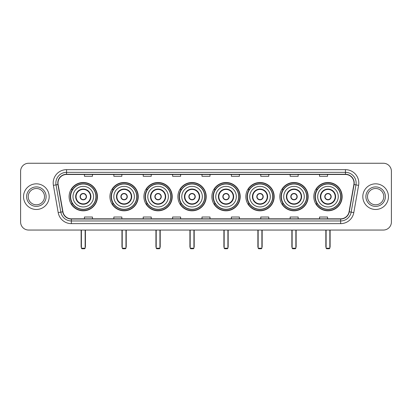 <?xml version="1.0" encoding="UTF-8"?>
<svg xmlns="http://www.w3.org/2000/svg" width="412" height="412" viewBox="0 0 412 412"><rect width="100%" height="100%" fill="white"/><g stroke="black" fill="none" stroke-linecap="round" stroke-linejoin="round"><path stroke-width="0.62" d="M313.82 196.648A14.157 14.157 0 0 0 327.978 210.81A14.157 14.157 0 0 0 342.14 196.648A14.157 14.157 0 0 0 327.978 182.49A14.157 14.157 0 0 0 313.82 196.648M279.841 196.648A14.157 14.157 0 0 0 293.998 210.81A14.157 14.157 0 0 0 308.155 196.648A14.157 14.157 0 0 0 293.998 182.49A14.157 14.157 0 0 0 279.841 196.648M245.856 196.648A14.157 14.157 0 0 0 260.018 210.81A14.157 14.157 0 0 0 274.176 196.648A14.157 14.157 0 0 0 260.018 182.49A14.157 14.157 0 0 0 245.856 196.648M211.876 196.648A14.157 14.157 0 0 0 226.034 210.81A14.157 14.157 0 0 0 240.196 196.648A14.157 14.157 0 0 0 226.034 182.49A14.157 14.157 0 0 0 211.876 196.648M177.896 196.648A14.157 14.157 0 0 0 192.054 210.81A14.157 14.157 0 0 0 206.211 196.648A14.157 14.157 0 0 0 192.054 182.49A14.157 14.157 0 0 0 177.896 196.648M143.917 196.648A14.157 14.157 0 0 0 158.074 210.81A14.157 14.157 0 0 0 172.231 196.648A14.157 14.157 0 0 0 158.074 182.49A14.157 14.157 0 0 0 143.917 196.648M109.932 196.648A14.157 14.157 0 0 0 124.094 210.81A14.157 14.157 0 0 0 138.252 196.648A14.157 14.157 0 0 0 124.094 182.49A14.157 14.157 0 0 0 109.932 196.648M69.113 196.648A14.157 14.157 0 0 0 83.27 210.81A14.157 14.157 0 0 0 97.433 196.648A14.157 14.157 0 0 0 83.27 182.49A14.157 14.157 0 0 0 69.113 196.648M72.512 203.863A12.957 12.957 0 0 1 72.512 189.438M113.331 203.863A12.957 12.957 0 0 1 113.331 189.438M147.311 203.863A12.957 12.957 0 0 1 147.311 189.438M181.29 203.863A12.957 12.957 0 0 1 181.29 189.438M215.275 203.863A12.957 12.957 0 0 1 215.275 189.438M249.255 203.863A12.957 12.957 0 0 1 249.255 189.438M283.235 203.863A12.957 12.957 0 0 1 283.235 189.438M317.214 203.863A12.957 12.957 0 0 1 317.214 189.438M20.6 171.268L20.6 222.027A8.013 8.013 0 0 0 28.613 230.045L383.387 230.045A8.013 8.013 0 0 0 391.4 222.027L391.4 171.268A8.013 8.013 0 0 0 383.387 163.255L28.613 163.255A8.013 8.013 0 0 0 20.6 171.268L20.6 222.027M23.541 196.648A12.823 12.823 0 0 0 36.364 209.471A12.823 12.823 0 0 0 49.183 196.648A12.823 12.823 0 0 0 36.364 183.829A12.823 12.823 0 0 0 23.541 196.648A12.823 12.823 0 0 0 36.364 209.471A12.823 12.823 0 0 0 49.183 196.648A12.823 12.823 0 0 0 36.364 183.829A12.823 12.823 0 0 0 23.541 196.648M362.817 196.648A12.823 12.823 0 0 0 375.636 209.471A12.823 12.823 0 0 0 388.459 196.648A12.823 12.823 0 0 0 375.636 183.829A12.823 12.823 0 0 0 362.817 196.648A12.823 12.823 0 0 0 375.636 209.471A12.823 12.823 0 0 0 388.459 196.648A12.823 12.823 0 0 0 375.636 183.829A12.823 12.823 0 0 0 362.817 196.648M57.999 183.026A8.549 8.549 0 0 1 66.548 174.477L345.452 174.477A8.549 8.549 0 0 1 353.872 184.509L349.067 211.758A8.549 8.549 0 0 1 340.647 218.823L71.353 218.823A8.549 8.549 0 0 1 62.933 211.758L58.128 184.509A8.549 8.549 0 0 1 57.999 183.026M57.788 183.026A8.76 8.76 0 0 0 57.922 184.545L62.727 211.794A8.76 8.76 0 0 0 71.353 219.035L340.647 219.035A8.76 8.76 0 0 0 349.273 211.794L354.078 184.545A8.76 8.76 0 0 0 345.452 174.261L66.548 174.261A8.76 8.76 0 0 0 57.788 183.026M53.395 185.343A13.359 13.359 0 0 1 66.548 169.667L345.452 169.667A13.359 13.359 0 0 1 358.605 185.343L353.8 212.592A13.359 13.359 0 0 1 340.647 223.634L71.353 223.634A13.359 13.359 0 0 1 58.2 212.592L53.395 185.343L56.027 184.88A10.686 10.686 0 0 1 66.548 172.34L345.452 172.34A10.686 10.686 0 0 1 355.973 184.88L351.168 212.129A10.686 10.686 0 0 1 340.647 220.961L71.353 220.961A10.686 10.686 0 0 1 60.832 212.129L56.027 184.88A10.686 10.686 0 0 1 55.862 183.026M383.387 163.255L28.613 163.255M28.613 230.045L383.387 230.045M391.4 222.027L391.4 171.268M349.273 211.794L351.168 212.129L355.973 184.88L358.605 185.343M201.993 174.477L201.993 176.285L210.007 176.285L210.007 174.477M172.607 174.477L172.607 176.285L180.621 176.285L180.621 174.477M143.222 174.477L143.222 176.285L151.235 176.285L151.235 174.477M113.836 174.477L113.836 176.285L121.849 176.285L121.849 174.477M84.45 174.477L84.45 176.285L92.463 176.285L92.463 174.477M231.379 174.477L231.379 176.285L239.393 176.285L239.393 174.477M260.765 174.477L260.765 176.285L268.779 176.285L268.779 174.477M290.151 174.477L290.151 176.285L298.164 176.285L298.164 174.477M319.537 174.477L319.537 176.285L327.55 176.285L327.55 174.477M210.007 218.823L210.007 217.016L201.993 217.016L201.993 218.823M180.621 218.823L180.621 217.016L172.607 217.016L172.607 218.823M151.235 218.823L151.235 217.016L143.222 217.016L143.222 218.823M121.849 218.823L121.849 217.016L113.836 217.016L113.836 218.823M92.463 218.823L92.463 217.016L84.45 217.016L84.45 218.823M239.393 218.823L239.393 217.016L231.379 217.016L231.379 218.823M268.779 218.823L268.779 217.016L260.765 217.016L260.765 218.823M298.164 218.823L298.164 217.016L290.151 217.016L290.151 218.823M327.55 218.823L327.55 217.016L319.537 217.016L319.537 218.823M44.506 196.648A8.142 8.142 0 0 0 36.364 188.505A8.142 8.142 0 0 0 28.217 196.648A8.142 8.142 0 0 0 36.364 204.795A8.142 8.142 0 0 0 44.506 196.648A8.142 8.142 0 0 1 36.364 204.795A8.142 8.142 0 0 1 28.217 196.648M72.986 196.648A10.285 10.285 0 0 1 83.27 186.363A10.285 10.285 0 0 1 93.56 196.648A10.285 10.285 0 0 1 83.27 206.937A10.285 10.285 0 0 1 72.986 196.648A10.285 10.285 0 0 0 83.27 206.937A10.285 10.285 0 0 0 93.56 196.648M76.06 196.648A7.215 7.215 0 0 0 83.27 203.863A7.215 7.215 0 0 0 90.486 196.648A7.215 7.215 0 0 0 83.27 189.438A7.215 7.215 0 0 0 76.06 196.648M72.672 189.438A12.823 12.823 0 0 0 72.672 203.863M95.908 196.648A12.638 12.638 0 0 0 83.27 184.015A12.638 12.638 0 0 0 70.637 196.648A12.638 12.638 0 0 0 83.27 209.286A12.638 12.638 0 0 0 95.908 196.648M80.067 196.648A3.203 3.203 0 0 0 83.27 199.856A3.203 3.203 0 0 0 86.479 196.648A3.203 3.203 0 0 0 83.27 193.444A3.203 3.203 0 0 0 80.067 196.648M97.165 196.648A13.89 13.89 0 0 1 71.4 203.863L72.687 203.863A12.808 12.808 0 0 0 91.747 206.252A12.808 12.808 0 0 0 91.747 187.043A12.808 12.808 0 0 0 72.687 189.438L71.4 189.438A13.89 13.89 0 0 1 97.165 196.648M80.17 195.849L80.278 195.849A3.1 3.1 0 0 1 86.268 195.849L86.098 195.849A2.941 2.941 0 0 1 83.27 199.588A2.941 2.941 0 0 1 80.443 195.849A2.941 2.941 0 0 1 86.098 195.849L86.376 195.849M86.376 197.451L86.268 197.451A3.1 3.1 0 0 1 80.278 197.451L80.17 197.451M81.401 230.045L81.401 248.209L85.145 248.209L85.145 230.045M81.401 248.209L81.936 248.745L84.609 248.745L85.145 248.209M113.81 196.648A10.285 10.285 0 0 1 124.094 186.363A10.285 10.285 0 0 1 134.379 196.648A10.285 10.285 0 0 1 124.094 206.937A10.285 10.285 0 0 1 113.81 196.648A10.285 10.285 0 0 0 124.094 206.937A10.285 10.285 0 0 0 134.379 196.648M116.879 196.648A7.215 7.215 0 0 0 124.094 203.863A7.215 7.215 0 0 0 131.304 196.648A7.215 7.215 0 0 0 124.094 189.438A7.215 7.215 0 0 0 116.879 196.648M113.491 189.438A12.823 12.823 0 0 0 113.491 203.863M136.727 196.648A12.638 12.638 0 0 0 124.094 184.015A12.638 12.638 0 0 0 111.456 196.648A12.638 12.638 0 0 0 124.094 209.286A12.638 12.638 0 0 0 136.727 196.648M120.886 196.648A3.203 3.203 0 0 0 124.094 199.856A3.203 3.203 0 0 0 127.298 196.648A3.203 3.203 0 0 0 124.094 193.444A3.203 3.203 0 0 0 120.886 196.648M137.984 196.648A13.89 13.89 0 0 1 112.219 203.863L113.506 203.863A12.808 12.808 0 0 0 132.566 206.252A12.808 12.808 0 0 0 132.566 187.043A12.808 12.808 0 0 0 113.506 189.438L112.219 189.438A13.89 13.89 0 0 1 137.984 196.648M120.989 195.849L121.097 195.849A3.1 3.1 0 0 1 127.087 195.849L126.922 195.849A2.941 2.941 0 0 1 124.094 199.588A2.941 2.941 0 0 1 121.267 195.849A2.941 2.941 0 0 1 126.922 195.849L127.195 195.849M127.195 197.451L126.922 197.451A2.941 2.941 0 0 1 121.267 197.451L120.989 197.451M126.922 197.451L127.087 197.451A3.1 3.1 0 0 1 121.097 197.451L121.267 197.451M122.225 230.045L122.225 248.209L125.964 248.209L125.964 230.045M122.225 248.209L122.755 248.745L125.428 248.745L125.964 248.209M147.79 196.648A10.285 10.285 0 0 1 158.074 186.363A10.285 10.285 0 0 1 168.359 196.648A10.285 10.285 0 0 1 158.074 206.937A10.285 10.285 0 0 1 147.79 196.648A10.285 10.285 0 0 0 158.074 206.937A10.285 10.285 0 0 0 168.359 196.648M150.859 196.648A7.215 7.215 0 0 0 158.074 203.863A7.215 7.215 0 0 0 165.289 196.648A7.215 7.215 0 0 0 158.074 189.438A7.215 7.215 0 0 0 150.859 196.648M147.47 189.438A12.823 12.823 0 0 0 147.47 203.863M170.712 196.648A12.638 12.638 0 0 0 158.074 184.015A12.638 12.638 0 0 0 145.436 196.648A12.638 12.638 0 0 0 158.074 209.286A12.638 12.638 0 0 0 170.712 196.648M154.866 196.648A3.203 3.203 0 0 0 158.074 199.856A3.203 3.203 0 0 0 161.277 196.648A3.203 3.203 0 0 0 158.074 193.444A3.203 3.203 0 0 0 154.866 196.648M171.964 196.648A13.89 13.89 0 0 1 146.203 203.863L147.491 203.863A12.808 12.808 0 0 0 166.551 206.252A12.808 12.808 0 0 0 166.551 187.043A12.808 12.808 0 0 0 147.491 189.438L146.203 189.438A13.89 13.89 0 0 1 171.964 196.648M154.969 195.849L155.077 195.849A3.1 3.1 0 0 1 161.066 195.849L160.901 195.849A2.941 2.941 0 0 1 158.074 199.588A2.941 2.941 0 0 1 155.247 195.849A2.941 2.941 0 0 1 160.901 195.849L161.18 195.849M161.18 197.451L160.901 197.451A2.941 2.941 0 0 1 155.247 197.451L154.969 197.451M160.901 197.451L161.066 197.451A3.1 3.1 0 0 1 155.077 197.451L155.247 197.451M156.205 230.045L156.205 248.209L159.944 248.209L159.944 230.045M156.205 248.209L156.74 248.745L159.408 248.745L159.944 248.209M181.769 196.648A10.285 10.285 0 0 1 192.054 186.363A10.285 10.285 0 0 1 202.338 196.648A10.285 10.285 0 0 1 192.054 206.937A10.285 10.285 0 0 1 181.769 196.648A10.285 10.285 0 0 0 192.054 206.937A10.285 10.285 0 0 0 202.338 196.648M184.844 196.648A7.215 7.215 0 0 0 192.054 203.863A7.215 7.215 0 0 0 199.269 196.648A7.215 7.215 0 0 0 192.054 189.438A7.215 7.215 0 0 0 184.844 196.648M181.455 189.438A12.823 12.823 0 0 0 181.455 203.863L180.183 203.863A13.89 13.89 0 0 0 205.948 196.648A13.89 13.89 0 0 0 180.183 189.438L181.471 189.438A12.808 12.808 0 0 1 200.531 187.043A12.808 12.808 0 0 1 200.531 206.252A12.808 12.808 0 0 1 181.471 203.863M204.692 196.648A12.638 12.638 0 0 0 192.054 184.015A12.638 12.638 0 0 0 179.421 196.648A12.638 12.638 0 0 0 192.054 209.286A12.638 12.638 0 0 0 204.692 196.648M188.851 196.648A3.203 3.203 0 0 0 192.054 199.856A3.203 3.203 0 0 0 195.262 196.648A3.203 3.203 0 0 0 192.054 193.444A3.203 3.203 0 0 0 188.851 196.648M188.953 195.849L189.062 195.849A3.1 3.1 0 0 1 195.051 195.849L194.881 195.849A2.941 2.941 0 0 1 192.054 199.588A2.941 2.941 0 0 1 189.226 195.849A2.941 2.941 0 0 1 194.881 195.849L195.159 195.849M195.159 197.451L194.881 197.451A2.941 2.941 0 0 1 189.226 197.451L188.953 197.451M194.881 197.451L195.051 197.451A3.1 3.1 0 0 1 189.062 197.451L189.226 197.451M190.184 230.045L190.184 248.209L193.923 248.209L193.923 230.045M190.184 248.209L190.72 248.745L193.393 248.745L193.923 248.209M215.749 196.648A10.285 10.285 0 0 1 226.034 186.363A10.285 10.285 0 0 1 236.323 196.648A10.285 10.285 0 0 1 226.034 206.937A10.285 10.285 0 0 1 215.749 196.648A10.285 10.285 0 0 0 226.034 206.937A10.285 10.285 0 0 0 236.323 196.648M218.823 196.648A7.215 7.215 0 0 0 226.034 203.863A7.215 7.215 0 0 0 233.249 196.648A7.215 7.215 0 0 0 226.034 189.438A7.215 7.215 0 0 0 218.823 196.648M215.435 189.438A12.823 12.823 0 0 0 215.435 203.863M238.672 196.648A12.638 12.638 0 0 0 226.034 184.015A12.638 12.638 0 0 0 213.401 196.648A12.638 12.638 0 0 0 226.034 209.286A12.638 12.638 0 0 0 238.672 196.648M222.83 196.648A3.203 3.203 0 0 0 226.034 199.856A3.203 3.203 0 0 0 229.242 196.648A3.203 3.203 0 0 0 226.034 193.444A3.203 3.203 0 0 0 222.83 196.648M239.928 196.648A13.89 13.89 0 0 1 214.163 203.863L215.45 203.863A12.808 12.808 0 0 0 234.51 206.252A12.808 12.808 0 0 0 234.51 187.043A12.808 12.808 0 0 0 215.45 189.438L214.163 189.438A13.89 13.89 0 0 1 239.928 196.648M222.933 195.849L223.041 195.849A3.1 3.1 0 0 1 229.031 195.849L228.861 195.849A2.941 2.941 0 0 1 226.034 199.588A2.941 2.941 0 0 1 223.211 195.849A2.941 2.941 0 0 1 228.861 195.849L229.139 195.849M229.139 197.451L228.861 197.451A2.941 2.941 0 0 1 223.211 197.451L222.933 197.451M228.861 197.451L229.031 197.451A3.1 3.1 0 0 1 223.041 197.451L223.211 197.451M224.164 230.045L224.164 248.209L227.908 248.209L227.908 230.045M224.164 248.209L224.7 248.745L227.373 248.745L227.908 248.209M249.734 196.648A10.285 10.285 0 0 1 260.018 186.363A10.285 10.285 0 0 1 270.303 196.648A10.285 10.285 0 0 1 260.018 206.937A10.285 10.285 0 0 1 249.734 196.648A10.285 10.285 0 0 0 260.018 206.937A10.285 10.285 0 0 0 270.303 196.648M252.803 196.648A7.215 7.215 0 0 0 260.018 203.863A7.215 7.215 0 0 0 267.228 196.648A7.215 7.215 0 0 0 260.018 189.438A7.215 7.215 0 0 0 252.803 196.648M249.415 189.438A12.823 12.823 0 0 0 249.415 203.863M272.651 196.648A12.638 12.638 0 0 0 260.018 184.015A12.638 12.638 0 0 0 247.38 196.648A12.638 12.638 0 0 0 260.018 209.286A12.638 12.638 0 0 0 272.651 196.648M256.81 196.648A3.203 3.203 0 0 0 260.018 199.856A3.203 3.203 0 0 0 263.222 196.648A3.203 3.203 0 0 0 260.018 193.444A3.203 3.203 0 0 0 256.81 196.648M273.908 196.648A13.89 13.89 0 0 1 248.142 203.863L249.43 203.863A12.808 12.808 0 0 0 268.49 206.252A12.808 12.808 0 0 0 268.49 187.043A12.808 12.808 0 0 0 249.43 189.438L248.142 189.438A13.89 13.89 0 0 1 273.908 196.648M256.913 195.849L257.021 195.849A3.1 3.1 0 0 1 263.01 195.849L262.846 195.849A2.941 2.941 0 0 1 260.018 199.588A2.941 2.941 0 0 1 257.191 195.849A2.941 2.941 0 0 1 262.846 195.849L263.119 195.849M263.119 197.451L262.846 197.451A2.941 2.941 0 0 1 257.191 197.451L256.913 197.451M262.846 197.451L263.01 197.451A3.1 3.1 0 0 1 257.021 197.451L257.191 197.451M258.149 230.045L258.149 248.209L261.888 248.209L261.888 230.045M258.149 248.209L258.679 248.745L261.352 248.745L261.888 248.209M283.714 196.648A10.285 10.285 0 0 1 293.998 186.363A10.285 10.285 0 0 1 304.283 196.648A10.285 10.285 0 0 1 293.998 206.937A10.285 10.285 0 0 1 283.714 196.648A10.285 10.285 0 0 0 293.998 206.937A10.285 10.285 0 0 0 304.283 196.648M286.783 196.648A7.215 7.215 0 0 0 293.998 203.863A7.215 7.215 0 0 0 301.213 196.648A7.215 7.215 0 0 0 293.998 189.438A7.215 7.215 0 0 0 286.783 196.648M283.394 189.438A12.823 12.823 0 0 0 283.394 203.863L282.127 203.863A13.89 13.89 0 0 0 307.888 196.648A13.89 13.89 0 0 0 282.127 189.438L283.415 189.438A12.808 12.808 0 0 1 302.475 187.043A12.808 12.808 0 0 1 302.475 206.252A12.808 12.808 0 0 1 283.415 203.863M306.636 196.648A12.638 12.638 0 0 0 293.998 184.015A12.638 12.638 0 0 0 281.36 196.648A12.638 12.638 0 0 0 293.998 209.286A12.638 12.638 0 0 0 306.636 196.648M290.795 196.648A3.203 3.203 0 0 0 293.998 199.856A3.203 3.203 0 0 0 297.207 196.648A3.203 3.203 0 0 0 293.998 193.444A3.203 3.203 0 0 0 290.795 196.648M290.893 195.849L291.006 195.849A3.1 3.1 0 0 1 296.995 195.849L296.825 195.849A2.941 2.941 0 0 1 293.998 199.588A2.941 2.941 0 0 1 291.171 195.849A2.941 2.941 0 0 1 296.825 195.849L297.103 195.849M297.103 197.451L296.825 197.451A2.941 2.941 0 0 1 291.171 197.451L290.893 197.451M296.825 197.451L296.995 197.451A3.1 3.1 0 0 1 291.006 197.451L291.171 197.451M292.129 230.045L292.129 248.209L295.868 248.209L295.868 230.045M292.129 248.209L292.664 248.745L295.332 248.745L295.868 248.209M317.693 196.648A10.285 10.285 0 0 1 327.978 186.363A10.285 10.285 0 0 1 338.262 196.648A10.285 10.285 0 0 1 327.978 206.937A10.285 10.285 0 0 1 317.693 196.648A10.285 10.285 0 0 0 327.978 206.937A10.285 10.285 0 0 0 338.262 196.648M320.768 196.648A7.215 7.215 0 0 0 327.978 203.863A7.215 7.215 0 0 0 335.193 196.648A7.215 7.215 0 0 0 327.978 189.438A7.215 7.215 0 0 0 320.768 196.648M317.379 189.438A12.823 12.823 0 0 0 317.379 203.863M340.616 196.648A12.638 12.638 0 0 0 327.978 184.015A12.638 12.638 0 0 0 315.345 196.648A12.638 12.638 0 0 0 327.978 209.286A12.638 12.638 0 0 0 340.616 196.648M324.774 196.648A3.203 3.203 0 0 0 327.978 199.856A3.203 3.203 0 0 0 331.186 196.648A3.203 3.203 0 0 0 327.978 193.444A3.203 3.203 0 0 0 324.774 196.648M341.872 196.648A13.89 13.89 0 0 1 316.107 203.863L317.394 203.863A12.808 12.808 0 0 0 336.455 206.252A12.808 12.808 0 0 0 336.455 187.043A12.808 12.808 0 0 0 317.394 189.438L316.107 189.438A13.89 13.89 0 0 1 341.872 196.648M324.877 195.849L324.986 195.849A3.1 3.1 0 0 1 330.975 195.849L330.805 195.849A2.941 2.941 0 0 1 327.978 199.588A2.941 2.941 0 0 1 325.15 195.849A2.941 2.941 0 0 1 330.805 195.849L331.083 195.849M331.083 197.451L330.805 197.451A2.941 2.941 0 0 1 325.15 197.451L324.877 197.451M330.805 197.451L330.975 197.451A3.1 3.1 0 0 1 324.986 197.451L325.15 197.451M326.108 230.045L326.108 248.209L329.847 248.209L329.847 230.045M326.108 248.209L326.644 248.745L329.317 248.745L329.847 248.209M383.783 196.648A8.142 8.142 0 0 0 375.636 188.505A8.142 8.142 0 0 0 367.494 196.648A8.142 8.142 0 0 0 375.636 204.795A8.142 8.142 0 0 0 383.783 196.648A8.142 8.142 0 0 1 375.636 204.795A8.142 8.142 0 0 1 367.494 196.648M345.452 169.667L345.452 174.261M56.027 184.88L57.922 184.545M71.353 223.634L71.353 219.035M340.647 219.035L340.647 223.634M58.2 212.592L62.727 211.794M354.078 184.545L355.973 184.88M66.548 169.667L66.548 174.261M351.168 212.129L353.8 212.592M46.108 196.648A9.744 9.744 0 0 0 36.364 186.904A9.744 9.744 0 0 0 26.615 196.648A9.744 9.744 0 0 0 36.364 206.397A9.744 9.744 0 0 0 46.108 196.648M90.887 196.648A7.612 7.612 0 0 0 83.27 189.036A7.612 7.612 0 0 0 75.659 196.648A7.612 7.612 0 0 0 83.27 204.264A7.612 7.612 0 0 0 90.887 196.648M81.133 230.045L81.133 246.608L81.401 246.608M85.145 246.608L85.408 246.608L85.408 230.045M131.706 196.648A7.612 7.612 0 0 0 124.094 189.036A7.612 7.612 0 0 0 116.478 196.648A7.612 7.612 0 0 0 124.094 204.264A7.612 7.612 0 0 0 131.706 196.648M121.957 230.045L121.957 246.608L122.225 246.608M125.964 246.608L126.232 246.608L126.232 230.045M165.686 196.648A7.612 7.612 0 0 0 158.074 189.036A7.612 7.612 0 0 0 150.462 196.648A7.612 7.612 0 0 0 158.074 204.264A7.612 7.612 0 0 0 165.686 196.648M155.937 230.045L155.937 246.608L156.205 246.608M159.944 246.608L160.211 246.608L160.211 230.045M199.671 196.648A7.612 7.612 0 0 0 192.054 189.036A7.612 7.612 0 0 0 184.442 196.648A7.612 7.612 0 0 0 192.054 204.264A7.612 7.612 0 0 0 199.671 196.648M189.917 230.045L189.917 246.608L190.184 246.608M193.923 246.608L194.191 246.608L194.191 230.045M233.65 196.648A7.612 7.612 0 0 0 226.034 189.036A7.612 7.612 0 0 0 218.422 196.648A7.612 7.612 0 0 0 226.034 204.264A7.612 7.612 0 0 0 233.65 196.648M223.901 230.045L223.901 246.608L224.164 246.608M227.908 246.608L228.171 246.608L228.171 230.045M267.63 196.648A7.612 7.612 0 0 0 260.018 189.036A7.612 7.612 0 0 0 252.402 196.648A7.612 7.612 0 0 0 260.018 204.264A7.612 7.612 0 0 0 267.63 196.648M257.881 230.045L257.881 246.608L258.149 246.608M261.888 246.608L262.156 246.608L262.156 230.045M301.61 196.648A7.612 7.612 0 0 0 293.998 189.036A7.612 7.612 0 0 0 286.386 196.648A7.612 7.612 0 0 0 293.998 204.264A7.612 7.612 0 0 0 301.61 196.648M291.861 230.045L291.861 246.608L292.129 246.608M295.868 246.608L296.135 246.608L296.135 230.045M335.595 196.648A7.612 7.612 0 0 0 327.978 189.036A7.612 7.612 0 0 0 320.366 196.648A7.612 7.612 0 0 0 327.978 204.264A7.612 7.612 0 0 0 335.595 196.648M325.841 230.045L325.841 246.608L326.108 246.608M329.847 246.608L330.115 246.608L330.115 230.045M385.385 196.648A9.744 9.744 0 0 0 375.636 186.904A9.744 9.744 0 0 0 365.892 196.648A9.744 9.744 0 0 0 375.636 206.397A9.744 9.744 0 0 0 385.385 196.648M81.133 246.608A2.137 2.137 0 0 0 81.401 247.643M85.145 247.643A2.137 2.137 0 0 0 85.408 246.608M121.957 246.608A2.137 2.137 0 0 0 122.225 247.643M125.964 247.643A2.137 2.137 0 0 0 126.232 246.608M155.937 246.608A2.137 2.137 0 0 0 156.205 247.643M159.944 247.643A2.137 2.137 0 0 0 160.211 246.608M189.917 246.608A2.137 2.137 0 0 0 190.184 247.643M193.923 247.643A2.137 2.137 0 0 0 194.191 246.608M223.901 246.608A2.137 2.137 0 0 0 224.164 247.643M227.908 247.643A2.137 2.137 0 0 0 228.171 246.608M257.881 246.608A2.137 2.137 0 0 0 258.149 247.643M261.888 247.643A2.137 2.137 0 0 0 262.156 246.608M291.861 246.608A2.137 2.137 0 0 0 292.129 247.643M295.868 247.643A2.137 2.137 0 0 0 296.135 246.608M325.841 246.608A2.137 2.137 0 0 0 326.108 247.643M329.847 247.643A2.137 2.137 0 0 0 330.115 246.608"/></g></svg>
